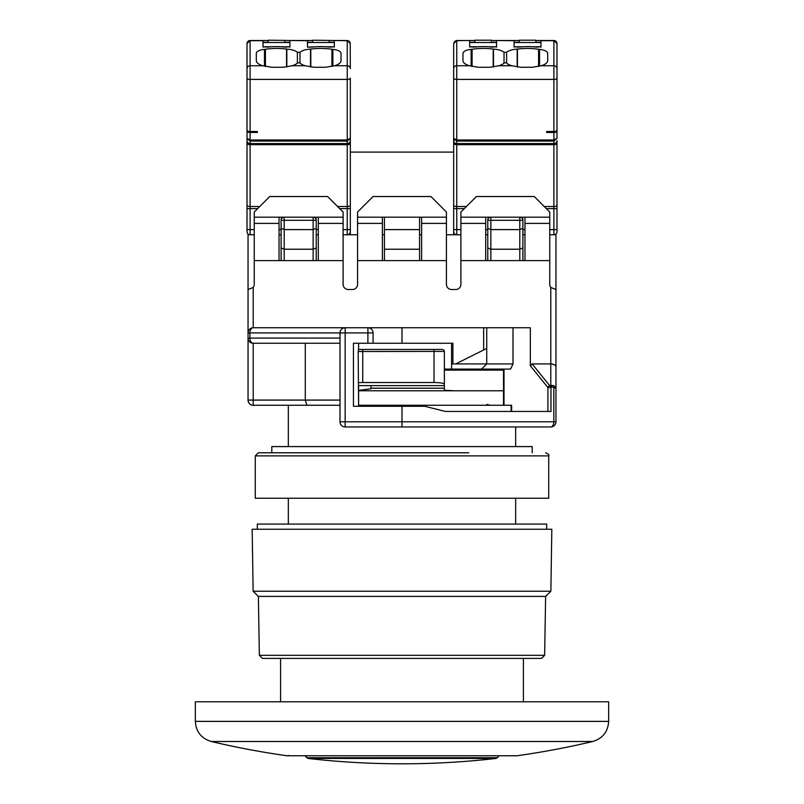 <?xml version="1.0" encoding="UTF-8"?>
<svg xmlns="http://www.w3.org/2000/svg" width="804" height="804" viewBox="0 0 804 804"><rect width="100%" height="100%" fill="white"/><g stroke="black" fill="none" stroke-linecap="round" stroke-linejoin="round"><path stroke-width="1.21" d="M259.36 655.31L262.506 658.406L541.494 658.406L544.64 655.31L259.36 655.31L258.375 596.407L253.129 591.241L252.175 529.243L551.825 529.243L550.871 591.241L253.129 591.241M544.64 655.31L545.625 596.407L258.375 596.407M257.34 529.243L257.34 524.077L546.66 524.077L546.66 529.243M511.615 411.447L511.615 405.256L358.604 405.256M257.34 132.449L257.34 131.504L257.34 132.449L250.104 132.449A3.095 1.256 180 0 1 247.009 131.193L247.009 229.592L250.104 229.592L250.104 234.758L248.044 234.758L248.044 400.08L253.21 400.08L253.21 405.256L340.002 405.256L288.334 405.256L288.334 446.582M286.968 755.76L517.032 755.76A826.623 826.623 0 0 0 592.759 741.489L211.241 741.489A826.623 826.623 0 0 0 286.968 755.76L516.741 755.78M608.658 721.379L195.342 721.379L195.342 701.802L608.658 701.802L608.658 721.379C607.995 731.751 602.688 738.444 592.759 741.489M306.615 757.71L497.385 757.71L496.038 758.433L307.962 758.433L304.997 755.78M523.414 658.406L523.414 701.802M255.27 455.878L548.73 455.878L548.73 498.249L255.27 498.249L255.27 455.878L258.375 452.783L468.782 452.783M532.198 452.783L532.198 446.582L271.802 446.582L271.802 452.783M551.001 426.944L550.79 426.954A5.166 3.035 -90 0 0 553.825 421.788L555.956 421.788L555.956 234.758L553.896 234.758L553.896 229.592L556.991 229.592L556.991 140.7A3.095 2.894 180 0 1 553.896 143.594L553.896 206.517A3.095 1.256 0 0 0 556.991 205.261L556.991 143.424A3.095 1.256 180 0 1 553.896 144.68L456.762 144.68L456.762 141.062L453.667 138.328L456.762 139.976L456.762 79.405L553.896 79.405A3.095 1.256 0 0 0 556.991 78.139L556.991 43.607L553.896 40.501A3.095 3.095 0 0 1 556.991 43.607L555.906 41.245M460.893 229.592L456.762 229.592L456.762 234.758L453.667 234.758L453.667 43.607L456.762 40.501L454.722 41.275L453.667 43.607L453.667 143.424A3.095 1.256 0 0 0 456.762 144.68L456.762 208.618L464.31 208.618M357.569 234.758L347.238 234.758L347.238 229.592L343.107 229.592M513.002 327.761L513.002 363.921L510.59 369.086L444.361 369.086M248.044 338.303L249.903 338.092A5.166 3.306 90 0 0 253.21 343.258L252.999 343.248M248.044 332.705L248.044 332.926A5.166 5.166 0 0 1 253.21 327.761L252.999 327.761M253.21 327.761A5.166 3.306 90 0 0 249.903 332.926L248.044 332.926A5.166 5.166 0 0 1 253.21 327.761L345.167 327.761L253.21 327.761L253.21 287.46L248.044 289.52M253.21 287.46A5.166 5.166 0 0 0 254.245 284.355L254.245 260.596L343.107 260.596L343.107 284.355A5.166 5.166 0 0 0 348.273 289.52L352.403 289.52A5.166 5.166 0 0 0 357.569 284.355L357.569 260.596L446.431 260.596L446.431 284.355A5.166 5.166 0 0 0 451.597 289.52L455.727 289.52A5.166 5.166 0 0 0 460.893 284.355L460.893 260.596L549.755 260.596L549.755 284.355A5.166 5.166 0 0 0 550.79 287.46L555.956 289.52M550.79 287.46L550.79 363.921C553.906 364.111 555.634 365.106 555.956 366.905M553.825 385.608A2.07 1.146 112.8 0 1 553.825 387.056L551.996 387.136A2.07 1.136 67.6 0 0 550.79 385.347L549.785 385.759L532.147 363.921L550.79 363.921L550.79 385.347L553.825 385.608L555.956 388.503L553.825 387.056L553.825 421.788L402 421.788L402 426.954L550.79 426.954A5.166 5.166 0 0 0 555.956 421.788L555.956 421.999M489.827 405.256L486.922 404.352A5.166 5.166 0 0 0 489.827 405.256A5.166 5.166 0 0 1 486.922 404.352M358.604 343.258L358.604 349.459L358.604 343.258M451.597 369.086L451.597 363.921L451.597 369.086M481.566 369.086L486.732 363.921L455.727 363.921L483.656 349.961L483.656 327.761L530.349 327.761L530.349 365.8L532.147 363.921M482.762 367.89L486.732 363.921L486.732 327.761M513.002 363.921L486.732 363.921M253.21 405.256A5.166 5.166 0 0 1 248.044 400.08A5.166 5.166 0 0 0 253.21 405.256M305.289 343.258L305.289 400.08L253.21 400.08L253.21 343.258L263.541 343.258M253.21 343.258A5.166 5.166 0 0 1 248.044 338.092A5.166 5.166 0 0 0 253.21 343.258L340.002 343.258M451.597 343.258L451.597 363.921L452.893 363.921L452.893 343.258L402 343.258L402 327.761L367.9 327.761L483.656 327.761M551.996 387.136L550.971 387.548L550.971 411.447L445.396 411.447L424.733 406.281L402 406.281L402 421.788L345.167 421.788L345.167 426.954L402 426.954M358.604 390.784L454.2 390.784L444.361 390.252L444.361 385.618L358.604 385.618L358.604 406.281L358.182 351.519L358.604 349.459L362.735 349.459L362.735 351.519L358.182 351.519M402 343.258L353.438 343.258L353.438 406.281L402 406.281M306.957 405.256L305.289 400.08L340.002 400.08M340.002 338.092L249.903 338.092L249.903 332.926L340.002 332.926L340.002 421.788L345.167 421.788L345.167 332.926L340.002 332.926A5.166 5.166 0 0 1 345.167 327.761L367.9 327.761A5.166 5.166 0 0 1 373.066 332.926L367.9 332.926L367.9 343.258M524.962 260.596L524.962 217.191L549.755 217.191L549.755 260.596M549.755 217.191L549.755 212.025L534.258 196.528L476.4 196.528L460.893 212.025L460.893 217.191L485.696 217.191L485.696 260.596M524.962 223.391L549.755 223.391M460.893 260.596L460.893 223.391L485.696 223.391M460.893 223.391L460.893 217.191M421.628 260.596L421.628 217.191L446.431 217.191L446.431 260.596M446.431 217.191L446.431 212.025L430.934 196.528L373.066 196.528L357.569 212.025L357.569 217.191L382.372 217.191L382.372 260.596M421.628 223.391L446.431 223.391M357.569 260.596L357.569 223.391L382.372 223.391M357.569 223.391L357.569 217.191M318.304 260.596L318.304 217.191L343.107 217.191L343.107 260.596M343.107 217.191L343.107 212.025L327.6 196.528L269.742 196.528L254.245 212.025L254.245 217.191L279.038 217.191L279.038 260.596M318.304 223.391L343.107 223.391M254.245 260.596L254.245 223.391L279.038 223.391M254.245 223.391L254.245 217.191M547.916 411.447L547.916 387.548A2.07 1.658 -38.9 0 1 549.785 385.759L550.971 387.548L547.916 387.548L530.349 365.8M444.361 385.618L444.361 351.519A2.07 2.07 0 0 0 442.3 349.459L362.735 349.459M452.893 363.921L455.727 363.921M373.066 343.258L373.066 332.926A5.166 5.166 0 0 0 367.9 327.761L367.9 332.926L345.167 332.926L345.167 327.761L343.65 327.982M486.732 348.423L483.656 349.961M343.358 328.082L342.403 328.565M345.167 426.954A5.166 5.166 0 0 1 340.002 421.788A5.166 5.166 0 0 0 345.167 426.954M358.182 382.674L362.735 382.523L362.735 351.519L444.361 351.418M444.361 388.201L371.006 388.201L371.006 388.754L358.795 390.342M371.006 388.201L371.006 385.618M485.696 217.191L524.962 217.191M382.372 217.191L421.628 217.191M279.038 217.191L318.304 217.191M444.361 384.071C443.707 383.136 440.26 382.614 434.029 382.523L362.735 382.523M503.515 370.121L444.361 370.121M454.2 390.784L503.515 390.784L454.2 390.784M307.46 42.3L312.625 42.3L312.625 40.2L347.238 40.682L347.238 65.757L334.484 65.757L325.54 67.275L314.173 67.275L305.229 65.757A15.497 6.301 180 0 1 299.651 62.812L297.691 62.812A15.497 6.301 180 0 1 292.113 65.757L283.169 67.275L271.802 67.275L262.858 65.757L250.104 65.757L250.104 79.405A3.095 1.256 180 0 1 247.009 78.139L247.009 130.248A3.095 1.256 180 0 0 250.104 131.504L250.104 79.405L347.238 79.405L347.238 65.757A3.095 2.834 180 0 1 350.333 68.591L350.192 42.662M329.158 40.501L329.158 42.3L334.323 42.3M263.029 42.3L268.194 42.3L268.194 40.2L307.46 40.682L307.46 47.145L311.841 47.145A30.994 12.613 180 0 1 329.931 47.145L334.323 46.763L325.972 46.763M284.727 40.501L284.727 42.3L289.892 42.3M331.921 66.451L331.921 49.285A61.998 25.215 180 0 1 332.866 49.366A10.331 4.201 180 0 1 341.037 53.466L341.037 60.612A15.497 6.301 180 0 1 334.484 65.757M299.972 63.134L299.972 52.31A13.949 5.678 180 0 1 310.515 49.094A61.998 25.215 180 0 1 310.806 49.074A30.994 12.613 180 0 1 331.921 49.285M310.806 49.074L310.806 67.033M315.801 46.763L307.46 47.145M262.858 65.757A15.497 6.301 0 0 1 256.305 60.612L256.305 53.466A10.331 4.201 180 0 1 264.476 49.366A61.998 25.215 180 0 1 265.421 49.285A30.994 12.613 180 0 1 286.546 49.074A61.998 25.215 180 0 1 286.827 49.094A13.949 5.678 180 0 1 297.379 52.31L297.379 63.134M297.379 52.31L299.972 52.31M271.37 46.763L263.029 46.763L267.41 47.145A30.994 12.613 180 0 1 285.5 47.145L289.892 46.763L281.541 46.763M286.546 49.074L286.546 67.033M265.421 49.285L265.421 66.451M284.204 260.596L284.204 229.592L313.138 229.592L313.138 260.596M247.009 49.808L247.009 66.079M268.194 40.501L250.104 40.501L257.34 40.501L250.104 40.501L247.009 43.607A3.095 3.095 0 0 1 250.104 40.501L247.009 43.607L247.009 78.139M257.34 131.504L250.104 131.504M247.009 66.37L247.009 138.328L250.104 141.062L347.238 141.062L347.238 206.517L337.59 206.517M281.691 217.191L281.109 220.296A3.095 3.095 0 0 1 284.204 217.191L284.204 220.296L313.138 220.296L313.138 229.592L316.233 228.306L316.233 247.944L313.138 249.23L284.204 249.23L281.109 247.944L281.109 260.596M318.304 229.592L316.233 229.592L316.233 219.462L316.233 220.296L313.138 220.296L313.138 217.191A3.095 3.095 0 0 1 316.233 220.296L316.233 228.306M349.378 41.366L347.238 40.501L336.293 40.501M341.037 40.501L334.323 40.501L347.238 40.501L350.333 43.607L347.238 40.501M247.009 138.328L250.104 139.976L250.104 143.594A3.095 2.894 180 0 1 247.009 140.7M247.009 229.592L247.009 231.663A3.095 3.095 0 0 0 250.104 234.758L254.245 234.758M281.109 228.306L284.204 229.592L284.204 220.296L281.109 220.296L281.109 247.944M316.233 247.944L316.233 260.596M312.625 40.501L289.892 40.501L307.46 40.682M334.323 47.145L334.323 40.682M263.029 40.501L263.029 47.145M289.892 47.145L289.892 40.682M316.233 219.462L315.65 217.191M279.038 234.758L281.109 234.758L281.109 229.592L279.038 229.592M281.109 219.462L281.109 229.592M316.233 234.758L318.304 234.758M343.107 234.758L347.238 234.758A3.095 3.095 0 0 0 350.333 231.663M250.104 132.449L250.104 139.976L347.238 139.976L347.238 79.405A3.095 1.256 180 0 0 350.333 78.139L350.333 138.328L347.238 141.062L347.238 139.976L350.333 138.328L350.333 143.424L350.333 140.7A3.095 2.894 180 0 1 347.238 143.594L250.104 143.594L250.104 144.68A3.095 1.256 180 0 1 247.009 143.424M254.245 229.592L250.104 229.592L250.104 144.68L347.238 144.68A3.095 1.256 180 0 0 350.333 143.424L350.333 205.261A3.095 1.256 180 0 1 347.238 206.517L347.238 229.592L350.333 229.592M514.108 42.3L519.273 42.3L519.273 40.2L535.806 40.2L535.806 42.3L540.971 42.3M469.677 42.3L474.842 42.3L474.842 40.2L491.375 40.2L491.375 42.3L496.54 42.3M522.459 46.763L514.108 46.763L518.5 47.145A30.994 12.613 180 0 1 536.59 47.145L540.971 46.763L532.63 46.763M498.771 65.757A15.497 6.301 180 0 0 504.349 62.812L506.309 62.812A15.497 6.301 180 0 0 511.887 65.757L498.771 65.757L489.827 67.275L478.46 67.275L469.516 65.757A15.497 6.301 180 0 1 462.963 60.612L462.963 53.466A10.331 4.201 180 0 1 471.134 49.366A61.998 25.215 180 0 1 472.079 49.285L472.079 66.451M478.028 46.763L469.677 46.763L474.069 47.145A30.994 12.613 180 0 1 492.159 47.145L496.54 46.763L488.199 46.763M538.579 66.451L538.579 49.285A61.998 25.215 180 0 1 539.524 49.366A10.331 4.201 180 0 1 547.695 53.466L547.695 60.612A15.497 6.301 180 0 1 541.142 65.757L532.198 67.275L520.831 67.275L511.887 65.757M506.62 63.134L506.62 52.31L504.028 52.31L504.028 63.134M546.66 131.504L546.66 132.449L546.66 131.504L553.896 131.504A3.095 1.256 180 0 0 556.991 130.248L556.991 78.139M490.862 260.596L490.862 229.592L519.796 229.592L519.796 260.596M506.62 52.31A13.949 5.678 180 0 1 517.173 49.094A61.998 25.215 180 0 1 517.454 49.074L517.454 67.033M493.194 67.033L493.194 49.074A61.998 25.215 180 0 1 493.485 49.094A13.949 5.678 180 0 1 504.028 52.31M524.962 229.592L522.891 229.592L522.891 219.462L522.891 220.296L519.796 220.296L519.796 217.191A3.095 3.095 0 0 1 522.891 220.296L522.891 228.306L519.796 229.592L519.796 220.296L490.862 220.296L490.862 217.191A3.095 3.095 0 0 0 487.767 220.296L487.767 260.596M453.667 140.7A3.095 2.894 0 0 0 456.762 143.594L553.896 143.594L553.896 139.976L456.762 139.976L456.762 141.062L553.896 141.062L556.991 138.328L556.991 131.193A3.095 1.256 180 0 1 553.896 132.449L546.66 132.449M553.896 132.449L553.896 139.976L556.991 138.328L556.991 114.56M487.767 247.944L490.862 249.23L519.796 249.23L522.891 247.944L522.891 260.596M540.971 47.145L540.971 40.501L553.896 40.501L556.991 43.607L556.991 49.808L556.991 43.607M469.516 65.757L456.762 65.757L456.762 40.682L465.034 40.501M522.891 228.306L522.891 247.944M549.755 234.758L553.896 234.758A3.095 3.095 0 0 0 556.991 231.663L556.991 229.592M488.35 217.191L487.767 220.296L490.862 220.296L490.862 229.592L487.767 228.306M522.891 219.462L522.298 217.191M514.108 40.682L496.54 40.501L514.108 40.682L514.108 47.145M538.579 49.285A30.994 12.613 0 0 0 517.454 49.074M493.194 49.074A30.994 12.613 0 0 0 472.079 49.285M469.677 40.682L469.677 47.145M496.54 47.145L496.54 40.682M474.842 40.501L456.762 40.501L453.667 43.607L454.752 41.245M540.971 40.501L535.806 40.501M519.273 40.501L491.375 40.501M522.891 234.758L524.962 234.758M453.667 231.663A3.095 3.095 0 0 0 456.762 234.758L460.893 234.758M485.696 234.758L487.767 234.758M487.767 219.462L487.767 229.592L485.696 229.592M453.989 139.544L454.511 140.208M466.41 206.517L456.762 206.517A3.095 1.256 0 0 1 453.667 205.261L453.667 143.424M419.567 234.758L421.628 234.758M446.431 234.758L453.667 234.758M382.372 234.758L384.433 234.758M350.333 234.758L350.333 152.097L453.667 152.097M419.567 217.191L419.567 260.596M384.433 260.596L384.433 217.191M384.433 249.23L419.567 249.23M384.433 229.592L419.567 229.592M555.956 421.788A5.166 5.166 0 0 1 550.79 426.954M503.997 405.256L503.997 369.086M340.002 332.926A5.166 5.166 0 0 1 345.167 327.761M434.029 382.523L434.029 349.459M334.323 42.511L307.46 42.511M289.892 42.511L263.029 42.511M332.866 66.209L332.866 49.366M310.515 49.094L310.515 66.993M286.827 49.094L286.827 66.993M264.476 49.366L264.476 66.209M305.229 65.757L292.113 65.757M247.009 68.591A3.095 2.834 0 0 1 250.104 65.757L250.104 40.682L263.029 40.682M257.652 208.618L247.009 208.618M247.009 205.261A3.095 1.256 0 0 0 250.104 206.517L259.752 206.517M339.69 208.618L350.333 208.618M540.971 42.511L514.108 42.511M496.54 42.511L469.677 42.511M539.524 49.366L539.524 66.209M517.173 66.993L517.173 49.094M471.134 66.209L471.134 49.366M493.485 49.094L493.485 66.993M544.248 206.517L553.896 206.517L553.896 229.592L549.755 229.592M556.991 208.618L546.348 208.618M556.991 68.591A3.095 2.834 180 0 0 553.896 65.757L541.142 65.757M553.896 131.504L553.896 40.682L540.971 40.682M453.667 68.591A3.095 2.834 0 0 1 456.762 65.757L456.762 79.405A3.095 1.256 0 0 1 453.667 78.139M453.667 229.592L456.762 229.592L456.762 208.618L453.667 208.618M545.625 596.407L550.871 591.241M288.334 498.249L288.334 524.077M515.665 426.954L515.665 446.582M515.665 498.249L515.665 524.077M288.445 755.408L287.259 755.78M195.342 721.379C196.005 731.751 201.312 738.444 211.241 741.489M497.385 757.71L499.003 755.78M307.962 758.433A826.623 826.623 0 0 0 496.038 758.433M280.586 658.406L280.586 701.802M548.73 455.878C549.353 454.893 548.318 453.858 545.625 452.783M503.515 369.086L503.515 405.256M511.133 405.256L511.133 411.447M248.094 41.245L247.009 43.607M350.333 43.607L349.248 41.245"/></g></svg>
